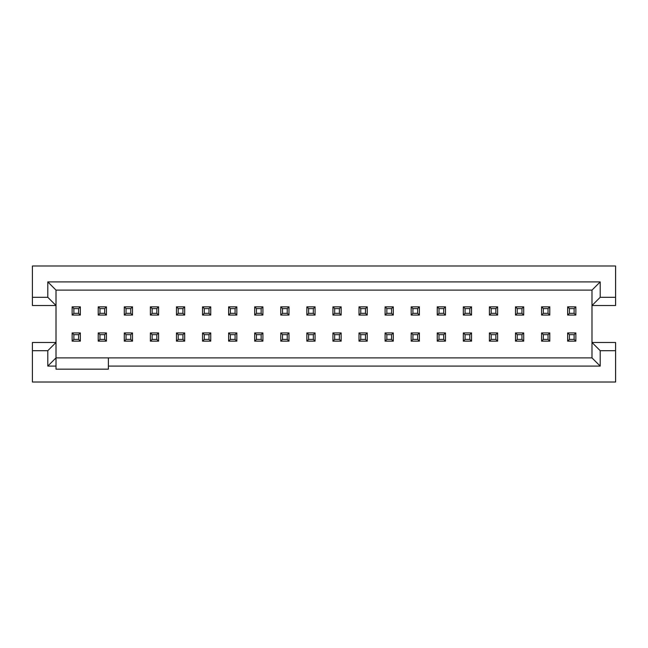 <?xml version="1.0" encoding="UTF-8"?>
<svg xmlns="http://www.w3.org/2000/svg" width="648" height="648" viewBox="0 0 648 648"><rect width="100%" height="100%" fill="white"/><g stroke="black" fill="none" stroke-linecap="round" stroke-linejoin="round"><path stroke-width="0.97" d="M615.6 342.484L615.6 382.012L615.6 342.484L591.989 342.484L591.989 305.516L591.989 342.484L615.6 342.484M32.4 305.516L32.4 265.988L32.4 297.302L47.798 297.302L47.798 281.904L600.202 281.904L600.202 297.302L615.6 297.302L615.6 305.516L591.989 305.516L591.989 290.118L600.202 281.904L47.798 281.904L56.012 290.118L591.989 290.118L591.989 305.516L600.202 297.302L600.202 281.904L591.989 290.118L56.012 290.118L47.798 281.904L47.798 297.302L56.012 305.516L32.4 305.516L56.012 305.516L56.012 290.118L56.012 305.516L47.798 297.302L32.4 297.302L32.4 305.516M56.012 342.484L56.012 305.516L56.012 342.484L47.798 350.698L47.798 366.096L56.012 357.882L56.012 342.484L32.4 342.484L56.012 342.484L56.012 357.882L47.798 366.096L47.798 350.698L56.012 342.484M615.6 265.988L615.6 297.302L615.6 265.988L32.4 265.988L615.6 265.988M32.4 382.012L32.4 342.484L32.4 350.698L47.798 350.698L32.4 350.698L32.4 382.012L615.6 382.012L32.4 382.012M591.989 357.882L591.989 342.484L591.989 357.882L600.202 366.096L600.202 350.698L591.989 342.484L600.202 350.698L615.6 350.698L600.202 350.698L600.202 366.096L108.378 366.096L108.378 369.174L56.012 369.174L56.012 366.096L47.798 366.096L56.012 366.096L56.012 357.882L56.012 369.174L108.378 369.174L108.378 366.096L600.202 366.096L591.989 357.882L108.378 357.882L108.378 366.096L108.378 357.882L591.989 357.882M615.6 297.302L600.202 297.302L591.989 305.516L615.6 305.516L615.6 297.302M108.378 357.882L56.012 357.882L108.378 357.882M72.139 332.934L80.352 332.934L80.352 341.148L72.139 341.148L72.139 332.934L73.88 334.676L78.602 334.676L80.352 332.934L72.139 332.934L72.139 341.148L80.352 341.148L80.352 332.934L78.602 334.676L78.602 339.398L80.352 341.148L78.602 339.398L73.88 339.398L72.139 341.148L73.88 339.398L73.88 334.676L72.139 332.934M78.602 334.676L73.88 334.676L73.88 339.398L78.602 339.398L78.602 334.676M98.213 332.934L106.426 332.934L106.426 341.148L98.213 341.148L98.213 332.934L99.962 334.676L104.684 334.676L106.426 332.934L98.213 332.934L98.213 341.148L106.426 341.148L106.426 332.934L104.684 334.676L104.684 339.398L106.426 341.148L104.684 339.398L99.962 339.398L98.213 341.148L99.962 339.398L99.962 334.676L98.213 332.934M104.684 334.676L99.962 334.676L99.962 339.398L104.684 339.398L104.684 334.676M124.294 332.934L132.508 332.934L132.508 341.148L124.294 341.148L124.294 332.934L126.044 334.676L130.766 334.676L132.508 332.934L124.294 332.934L124.294 341.148L132.508 341.148L132.508 332.934L130.766 334.676L130.766 339.398L132.508 341.148L130.766 339.398L126.044 339.398L124.294 341.148L126.044 339.398L126.044 334.676L124.294 332.934M130.766 334.676L126.044 334.676L126.044 339.398L130.766 339.398L130.766 334.676M150.377 332.934L158.59 332.934L158.59 341.148L150.377 341.148L150.377 332.934L152.118 334.676L156.84 334.676L158.59 332.934L150.377 332.934L150.377 341.148L158.59 341.148L158.59 332.934L156.84 334.676L156.84 339.398L158.59 341.148L156.84 339.398L152.118 339.398L150.377 341.148L152.118 339.398L152.118 334.676L150.377 332.934M156.84 334.676L152.118 334.676L152.118 339.398L156.84 339.398L156.84 334.676M176.459 332.934L184.672 332.934L184.672 341.148L176.459 341.148L176.459 332.934L178.2 334.676L182.922 334.676L184.672 332.934L176.459 332.934L176.459 341.148L184.672 341.148L184.672 332.934L182.922 334.676L182.922 339.398L184.672 341.148L182.922 339.398L178.2 339.398L176.459 341.148L178.2 339.398L178.2 334.676L176.459 332.934M182.922 334.676L178.2 334.676L178.2 339.398L182.922 339.398L182.922 334.676M202.532 332.934L210.746 332.934L210.746 341.148L202.532 341.148L202.532 332.934L204.282 334.676L209.004 334.676L210.746 332.934L202.532 332.934L202.532 341.148L210.746 341.148L210.746 332.934L209.004 334.676L209.004 339.398L210.746 341.148L209.004 339.398L204.282 339.398L202.532 341.148L204.282 339.398L204.282 334.676L202.532 332.934M209.004 334.676L204.282 334.676L204.282 339.398L209.004 339.398L209.004 334.676M228.614 332.934L236.828 332.934L236.828 341.148L228.614 341.148L228.614 332.934L230.356 334.676L235.086 334.676L236.828 332.934L228.614 332.934L228.614 341.148L236.828 341.148L236.828 332.934L235.086 334.676L235.086 339.398L236.828 341.148L235.086 339.398L230.356 339.398L228.614 341.148L230.356 339.398L230.356 334.676L228.614 332.934M235.086 334.676L230.356 334.676L230.356 339.398L235.086 339.398L235.086 334.676M254.696 332.934L262.91 332.934L262.91 341.148L254.696 341.148L254.696 332.934L256.438 334.676L261.16 334.676L262.91 332.934L254.696 332.934L254.696 341.148L262.91 341.148L262.91 332.934L261.16 334.676L261.16 339.398L262.91 341.148L261.16 339.398L256.438 339.398L254.696 341.148L256.438 339.398L256.438 334.676L254.696 332.934M261.16 334.676L256.438 334.676L256.438 339.398L261.16 339.398L261.16 334.676M280.77 332.934L288.984 332.934L288.984 341.148L280.77 341.148L280.77 332.934L282.52 334.676L287.242 334.676L288.984 332.934L280.77 332.934L280.77 341.148L288.984 341.148L288.984 332.934L287.242 334.676L287.242 339.398L288.984 341.148L287.242 339.398L282.52 339.398L280.77 341.148L282.52 339.398L282.52 334.676L280.77 332.934M287.242 334.676L282.52 334.676L282.52 339.398L287.242 339.398L287.242 334.676M306.852 332.934L315.066 332.934L315.066 341.148L306.852 341.148L306.852 332.934L308.602 334.676L313.324 334.676L315.066 332.934L306.852 332.934L306.852 341.148L315.066 341.148L315.066 332.934L313.324 334.676L313.324 339.398L315.066 341.148L313.324 339.398L308.602 339.398L306.852 341.148L308.602 339.398L308.602 334.676L306.852 332.934M313.324 334.676L308.602 334.676L308.602 339.398L313.324 339.398L313.324 334.676M332.934 332.934L341.148 332.934L341.148 341.148L332.934 341.148L332.934 332.934L334.676 334.676L339.398 334.676L341.148 332.934L332.934 332.934L332.934 341.148L341.148 341.148L341.148 332.934L339.398 334.676L339.398 339.398L341.148 341.148L339.398 339.398L334.676 339.398L332.934 341.148L334.676 339.398L334.676 334.676L332.934 332.934M339.398 334.676L334.676 334.676L334.676 339.398L339.398 339.398L339.398 334.676M359.016 332.934L367.23 332.934L367.23 341.148L359.016 341.148L359.016 332.934L360.758 334.676L365.48 334.676L367.23 332.934L359.016 332.934L359.016 341.148L367.23 341.148L367.23 332.934L365.48 334.676L365.48 339.398L367.23 341.148L365.48 339.398L360.758 339.398L359.016 341.148L360.758 339.398L360.758 334.676L359.016 332.934M365.48 334.676L360.758 334.676L360.758 339.398L365.48 339.398L365.48 334.676M385.09 332.934L393.304 332.934L393.304 341.148L385.09 341.148L385.09 332.934L386.84 334.676L391.562 334.676L393.304 332.934L385.09 332.934L385.09 341.148L393.304 341.148L393.304 332.934L391.562 334.676L391.562 339.398L393.304 341.148L391.562 339.398L386.84 339.398L385.09 341.148L386.84 339.398L386.84 334.676L385.09 332.934M391.562 334.676L386.84 334.676L386.84 339.398L391.562 339.398L391.562 334.676M411.172 332.934L419.386 332.934L419.386 341.148L411.172 341.148L411.172 332.934L412.914 334.676L417.644 334.676L419.386 332.934L411.172 332.934L411.172 341.148L419.386 341.148L419.386 332.934L417.644 334.676L417.644 339.398L419.386 341.148L417.644 339.398L412.914 339.398L411.172 341.148L412.914 339.398L412.914 334.676L411.172 332.934M417.644 334.676L412.914 334.676L412.914 339.398L417.644 339.398L417.644 334.676M437.254 332.934L445.468 332.934L445.468 341.148L437.254 341.148L437.254 332.934L438.996 334.676L443.718 334.676L445.468 332.934L437.254 332.934L437.254 341.148L445.468 341.148L445.468 332.934L443.718 334.676L443.718 339.398L445.468 341.148L443.718 339.398L438.996 339.398L437.254 341.148L438.996 339.398L438.996 334.676L437.254 332.934M443.718 334.676L438.996 334.676L438.996 339.398L443.718 339.398L443.718 334.676M463.328 332.934L471.541 332.934L471.541 341.148L463.328 341.148L463.328 332.934L465.078 334.676L469.8 334.676L471.541 332.934L463.328 332.934L463.328 341.148L471.541 341.148L471.541 332.934L469.8 334.676L469.8 339.398L471.541 341.148L469.8 339.398L465.078 339.398L463.328 341.148L465.078 339.398L465.078 334.676L463.328 332.934M469.8 334.676L465.078 334.676L465.078 339.398L469.8 339.398L469.8 334.676M489.41 332.934L497.624 332.934L497.624 341.148L489.41 341.148L489.41 332.934L491.16 334.676L495.882 334.676L497.624 332.934L489.41 332.934L489.41 341.148L497.624 341.148L497.624 332.934L495.882 334.676L495.882 339.398L497.624 341.148L495.882 339.398L491.16 339.398L489.41 341.148L491.16 339.398L491.16 334.676L489.41 332.934M495.882 334.676L491.16 334.676L491.16 339.398L495.882 339.398L495.882 334.676M515.492 332.934L523.706 332.934L523.706 341.148L515.492 341.148L515.492 332.934L517.234 334.676L521.956 334.676L523.706 332.934L515.492 332.934L515.492 341.148L523.706 341.148L523.706 332.934L521.956 334.676L521.956 339.398L523.706 341.148L521.956 339.398L517.234 339.398L515.492 341.148L517.234 339.398L517.234 334.676L515.492 332.934M521.956 334.676L517.234 334.676L517.234 339.398L521.956 339.398L521.956 334.676M541.574 332.934L549.788 332.934L549.788 341.148L541.574 341.148L541.574 332.934L543.316 334.676L548.038 334.676L549.788 332.934L541.574 332.934L541.574 341.148L549.788 341.148L549.788 332.934L548.038 334.676L548.038 339.398L549.788 341.148L548.038 339.398L543.316 339.398L541.574 341.148L543.316 339.398L543.316 334.676L541.574 332.934M548.038 334.676L543.316 334.676L543.316 339.398L548.038 339.398L548.038 334.676M567.648 332.934L575.861 332.934L575.861 341.148L567.648 341.148L567.648 332.934L569.398 334.676L574.12 334.676L575.861 332.934L567.648 332.934L567.648 341.148L575.861 341.148L575.861 332.934L574.12 334.676L574.12 339.398L575.861 341.148L574.12 339.398L569.398 339.398L567.648 341.148L569.398 339.398L569.398 334.676L567.648 332.934M574.12 334.676L569.398 334.676L569.398 339.398L574.12 339.398L574.12 334.676M72.139 315.066L72.139 306.852L80.352 306.852L80.352 315.066L72.139 315.066L73.88 313.324L73.88 308.602L72.139 306.852L72.139 315.066L80.352 315.066L80.352 306.852L72.139 306.852L73.88 308.602L78.602 308.602L80.352 306.852L78.602 308.602L78.602 313.324L80.352 315.066L78.602 313.324L73.88 313.324L72.139 315.066M78.602 308.602L73.88 308.602L73.88 313.324L78.602 313.324L78.602 308.602M98.213 315.066L98.213 306.852L106.426 306.852L106.426 315.066L98.213 315.066L99.962 313.324L99.962 308.602L98.213 306.852L98.213 315.066L106.426 315.066L106.426 306.852L98.213 306.852L99.962 308.602L104.684 308.602L106.426 306.852L104.684 308.602L104.684 313.324L106.426 315.066L104.684 313.324L99.962 313.324L98.213 315.066M104.684 308.602L99.962 308.602L99.962 313.324L104.684 313.324L104.684 308.602M124.294 315.066L124.294 306.852L132.508 306.852L132.508 315.066L124.294 315.066L126.044 313.324L126.044 308.602L124.294 306.852L124.294 315.066L132.508 315.066L132.508 306.852L124.294 306.852L126.044 308.602L130.766 308.602L132.508 306.852L130.766 308.602L130.766 313.324L132.508 315.066L130.766 313.324L126.044 313.324L124.294 315.066M130.766 308.602L126.044 308.602L126.044 313.324L130.766 313.324L130.766 308.602M150.377 315.066L150.377 306.852L158.59 306.852L158.59 315.066L150.377 315.066L152.118 313.324L152.118 308.602L150.377 306.852L150.377 315.066L158.59 315.066L158.59 306.852L150.377 306.852L152.118 308.602L156.84 308.602L158.59 306.852L156.84 308.602L156.84 313.324L158.59 315.066L156.84 313.324L152.118 313.324L150.377 315.066M156.84 308.602L152.118 308.602L152.118 313.324L156.84 313.324L156.84 308.602M176.459 315.066L176.459 306.852L184.672 306.852L184.672 315.066L176.459 315.066L178.2 313.324L178.2 308.602L176.459 306.852L176.459 315.066L184.672 315.066L184.672 306.852L176.459 306.852L178.2 308.602L182.922 308.602L184.672 306.852L182.922 308.602L182.922 313.324L184.672 315.066L182.922 313.324L178.2 313.324L176.459 315.066M182.922 308.602L178.2 308.602L178.2 313.324L182.922 313.324L182.922 308.602M202.532 315.066L202.532 306.852L210.746 306.852L210.746 315.066L202.532 315.066L204.282 313.324L204.282 308.602L202.532 306.852L202.532 315.066L210.746 315.066L210.746 306.852L202.532 306.852L204.282 308.602L209.004 308.602L210.746 306.852L209.004 308.602L209.004 313.324L210.746 315.066L209.004 313.324L204.282 313.324L202.532 315.066M209.004 308.602L204.282 308.602L204.282 313.324L209.004 313.324L209.004 308.602M228.614 315.066L228.614 306.852L236.828 306.852L236.828 315.066L228.614 315.066L230.356 313.324L230.356 308.602L228.614 306.852L228.614 315.066L236.828 315.066L236.828 306.852L228.614 306.852L230.356 308.602L235.086 308.602L236.828 306.852L235.086 308.602L235.086 313.324L236.828 315.066L235.086 313.324L230.356 313.324L228.614 315.066M235.086 308.602L230.356 308.602L230.356 313.324L235.086 313.324L235.086 308.602M254.696 315.066L254.696 306.852L262.91 306.852L262.91 315.066L254.696 315.066L256.438 313.324L256.438 308.602L254.696 306.852L254.696 315.066L262.91 315.066L262.91 306.852L254.696 306.852L256.438 308.602L261.16 308.602L262.91 306.852L261.16 308.602L261.16 313.324L262.91 315.066L261.16 313.324L256.438 313.324L254.696 315.066M261.16 308.602L256.438 308.602L256.438 313.324L261.16 313.324L261.16 308.602M280.77 315.066L280.77 306.852L288.984 306.852L288.984 315.066L280.77 315.066L282.52 313.324L282.52 308.602L280.77 306.852L280.77 315.066L288.984 315.066L288.984 306.852L280.77 306.852L282.52 308.602L287.242 308.602L288.984 306.852L287.242 308.602L287.242 313.324L288.984 315.066L287.242 313.324L282.52 313.324L280.77 315.066M287.242 308.602L282.52 308.602L282.52 313.324L287.242 313.324L287.242 308.602M306.852 315.066L306.852 306.852L315.066 306.852L315.066 315.066L306.852 315.066L308.602 313.324L308.602 308.602L306.852 306.852L306.852 315.066L315.066 315.066L315.066 306.852L306.852 306.852L308.602 308.602L313.324 308.602L315.066 306.852L313.324 308.602L313.324 313.324L315.066 315.066L313.324 313.324L308.602 313.324L306.852 315.066M313.324 308.602L308.602 308.602L308.602 313.324L313.324 313.324L313.324 308.602M332.934 315.066L332.934 306.852L341.148 306.852L341.148 315.066L332.934 315.066L334.676 313.324L334.676 308.602L332.934 306.852L332.934 315.066L341.148 315.066L341.148 306.852L332.934 306.852L334.676 308.602L339.398 308.602L341.148 306.852L339.398 308.602L339.398 313.324L341.148 315.066L339.398 313.324L334.676 313.324L332.934 315.066M339.398 308.602L334.676 308.602L334.676 313.324L339.398 313.324L339.398 308.602M359.016 315.066L359.016 306.852L367.23 306.852L367.23 315.066L359.016 315.066L360.758 313.324L360.758 308.602L359.016 306.852L359.016 315.066L367.23 315.066L367.23 306.852L359.016 306.852L360.758 308.602L365.48 308.602L367.23 306.852L365.48 308.602L365.48 313.324L367.23 315.066L365.48 313.324L360.758 313.324L359.016 315.066M365.48 308.602L360.758 308.602L360.758 313.324L365.48 313.324L365.48 308.602M385.09 315.066L385.09 306.852L393.304 306.852L393.304 315.066L385.09 315.066L386.84 313.324L386.84 308.602L385.09 306.852L385.09 315.066L393.304 315.066L393.304 306.852L385.09 306.852L386.84 308.602L391.562 308.602L393.304 306.852L391.562 308.602L391.562 313.324L393.304 315.066L391.562 313.324L386.84 313.324L385.09 315.066M391.562 308.602L386.84 308.602L386.84 313.324L391.562 313.324L391.562 308.602M411.172 315.066L411.172 306.852L419.386 306.852L419.386 315.066L411.172 315.066L412.914 313.324L412.914 308.602L411.172 306.852L411.172 315.066L419.386 315.066L419.386 306.852L411.172 306.852L412.914 308.602L417.644 308.602L419.386 306.852L417.644 308.602L417.644 313.324L419.386 315.066L417.644 313.324L412.914 313.324L411.172 315.066M417.644 308.602L412.914 308.602L412.914 313.324L417.644 313.324L417.644 308.602M437.254 315.066L437.254 306.852L445.468 306.852L445.468 315.066L437.254 315.066L438.996 313.324L438.996 308.602L437.254 306.852L437.254 315.066L445.468 315.066L445.468 306.852L437.254 306.852L438.996 308.602L443.718 308.602L445.468 306.852L443.718 308.602L443.718 313.324L445.468 315.066L443.718 313.324L438.996 313.324L437.254 315.066M443.718 308.602L438.996 308.602L438.996 313.324L443.718 313.324L443.718 308.602M463.328 315.066L463.328 306.852L471.541 306.852L471.541 315.066L463.328 315.066L465.078 313.324L465.078 308.602L463.328 306.852L463.328 315.066L471.541 315.066L471.541 306.852L463.328 306.852L465.078 308.602L469.8 308.602L471.541 306.852L469.8 308.602L469.8 313.324L471.541 315.066L469.8 313.324L465.078 313.324L463.328 315.066M469.8 308.602L465.078 308.602L465.078 313.324L469.8 313.324L469.8 308.602M489.41 315.066L489.41 306.852L497.624 306.852L497.624 315.066L489.41 315.066L491.16 313.324L491.16 308.602L489.41 306.852L489.41 315.066L497.624 315.066L497.624 306.852L489.41 306.852L491.16 308.602L495.882 308.602L497.624 306.852L495.882 308.602L495.882 313.324L497.624 315.066L495.882 313.324L491.16 313.324L489.41 315.066M495.882 308.602L491.16 308.602L491.16 313.324L495.882 313.324L495.882 308.602M515.492 315.066L515.492 306.852L523.706 306.852L523.706 315.066L515.492 315.066L517.234 313.324L517.234 308.602L515.492 306.852L515.492 315.066L523.706 315.066L523.706 306.852L515.492 306.852L517.234 308.602L521.956 308.602L523.706 306.852L521.956 308.602L521.956 313.324L523.706 315.066L521.956 313.324L517.234 313.324L515.492 315.066M521.956 308.602L517.234 308.602L517.234 313.324L521.956 313.324L521.956 308.602M541.574 315.066L541.574 306.852L549.788 306.852L549.788 315.066L541.574 315.066L543.316 313.324L543.316 308.602L541.574 306.852L541.574 315.066L549.788 315.066L549.788 306.852L541.574 306.852L543.316 308.602L548.038 308.602L549.788 306.852L548.038 308.602L548.038 313.324L549.788 315.066L548.038 313.324L543.316 313.324L541.574 315.066M548.038 308.602L543.316 308.602L543.316 313.324L548.038 313.324L548.038 308.602M567.648 315.066L567.648 306.852L575.861 306.852L575.861 315.066L567.648 315.066L569.398 313.324L569.398 308.602L567.648 306.852L567.648 315.066L575.861 315.066L575.861 306.852L567.648 306.852L569.398 308.602L574.12 308.602L575.861 306.852L574.12 308.602L574.12 313.324L575.861 315.066L574.12 313.324L569.398 313.324L567.648 315.066M574.12 308.602L569.398 308.602L569.398 313.324L574.12 313.324L574.12 308.602"/></g></svg>
